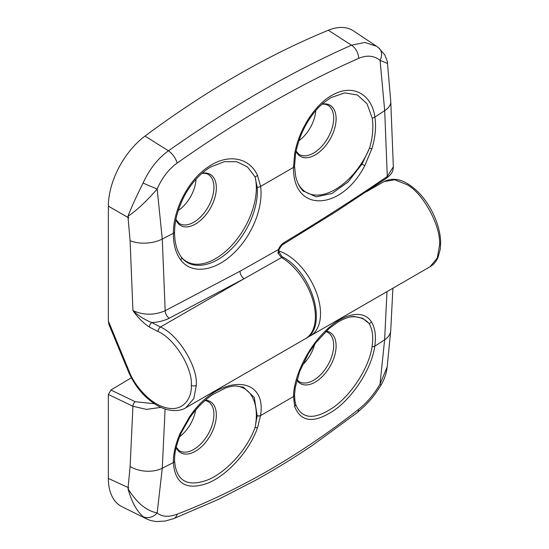 <?xml version="1.0" encoding="UTF-8"?>
<svg xmlns="http://www.w3.org/2000/svg" width="549" height="549" viewBox="0 0 549 549"><rect width="100%" height="100%" fill="white"/><g stroke="black" fill="none" stroke-linecap="round" stroke-linejoin="round"><path stroke-width="0.82" d="M302.362 365.071A27.224 15.715 120 0 0 314.694 344.23M189.261 417.267L189.817 417.659C196.556 408.085 204.166 400.399 212.635 394.607L225.9 387.827C230.106 386.53 233.366 385.913 235.679 385.974L243.276 387.134L254.256 397.325L257.172 415.84A3.63 2.121 -172.3 0 0 260.555 415.579L260.562 415.497C267.356 373.416 217.342 374.233 189.261 417.267L180.23 433.216C175.57 443.825 173.271 453.611 173.347 462.574C175.062 483.978 186.619 490.813 208.03 483.079C227.437 475.146 249.356 451.196 257.543 427.698L260.555 415.579L293.502 396.584L294.669 406.534C301.099 422.703 314.646 423.691 335.302 409.506C353.913 395.939 371.755 368.262 374.775 346.22C376.243 336.029 375.139 327.952 371.447 321.975C363.513 308.922 343.043 313.397 325.509 330.855C307.763 347.812 293.736 376.415 293.502 396.584A3.63 2.402 1 0 0 294.552 394.937L295.259 387.464L299.74 371.316L308.373 353.666L316.011 342.494L328.981 328.645L338.095 321.954C345.273 318.029 350.66 316.217 354.263 316.526L362.649 318.255L369.058 323.512C372.448 329.064 373.485 336.537 372.181 345.939L372.078 346.639C369.058 367.624 351.93 393.853 334.245 406.775C314.639 420.314 301.778 419.484 295.657 404.277L294.84 400.31M146.418 518.791L122.029 506.727A60.493 34.923 -60 0 1 108.359 478.419L128.789 487.855L127.958 488.61C131.568 501.662 136.626 510.995 143.131 516.616L146.521 518.846C147.111 519.141 150.351 520.96 156.918 521.55L165.249 521.035L173.601 518.668L218.701 499.274L254.983 480.581C274.438 469.855 293.694 458.044 312.738 445.157L357.186 412.635L365.03 405.663L370.163 400.118C373.643 396.248 377.41 390.984 381.473 384.327L381.473 384.327C385.35 377.389 386.215 372.394 386.606 370.458L387.169 366.883L379.997 384.238A12.099 1.489 30.5 0 0 381.473 384.327M154.379 403.728L135.219 401.717L110.891 390.023L108.359 394.457L108.359 478.419M110.891 390.023L131.362 377.794M386.97 291.636L384.623 339.824L379.997 384.238C373.896 394.505 366.766 402.877 358.607 409.362C299.912 455.334 239.453 490.264 177.231 514.152C168.605 517.336 161.914 516.925 157.172 512.91A12.099 10.342 130.7 0 1 143.131 516.616M257.172 415.84L255.072 427.451C247.105 449.789 226.119 472.414 207.625 479.97C187.236 487.375 176.215 480.958 174.575 460.728A3.63 2.443 179.1 0 1 173.347 462.574L162.278 468.235L157.172 512.91C146.473 510.954 136.735 502.857 127.958 488.61M108.359 394.457L132.927 406.26L130.127 466.499A24.197 15.049 -175.3 0 0 162.278 468.235L165.098 408.984M439.577 244.895A3.63 2.093 180 0 0 440.641 243.413C440.833 226.25 430.739 203.912 417.137 191.079C407.022 181.788 396.138 175.817 383.998 181.589L394.717 179.77L407.015 184.67C423.128 193.152 441.032 226.27 439.577 244.895L437.292 257.982L430.039 266.766L310.494 335.789A48.394 27.937 -120 0 0 317.912 297.009A48.394 27.937 -120 0 0 286.297 254.365A48.394 27.937 -120 0 0 278.892 251.023M130.127 466.499L128.082 487.539M135.219 401.717A3.63 2.059 -64.3 0 0 132.927 406.26L146.425 409.389L160.946 407.365M195.629 410.11A27.224 15.715 -60 0 1 179.537 436.784M174.575 460.728L174.575 460.083C174.376 452.884 176.558 443.846 181.129 432.969A3.63 0.988 -156 0 1 180.23 433.216M235.569 385.974A57.81 33.379 -60 0 1 256.335 415.085A57.81 33.379 -60 0 1 255.072 427.451A3.63 1.455 19.8 0 0 257.543 427.698M181.156 432.804A3.63 0.988 -156 0 1 181.129 432.969L189.817 417.659M371.447 321.975A3.63 3.006 147.7 0 1 369.058 323.512A57.81 33.379 -60 0 0 350.104 316.979M294.738 399.466A57.81 33.379 -60 0 0 295.657 404.277A3.63 2.882 163.3 0 1 294.669 406.534M174.575 232.769L174.575 232.062A3.63 1.716 -179.3 0 1 174.575 232.076A3.63 1.716 -179.3 0 1 173.354 233.332C173.285 244.332 175.735 253.192 180.71 259.903C191.402 274.541 214.192 271.419 232.419 254.359C250.9 237.82 263.692 208.51 260.59 186.413L257.481 175.344C249.198 157.007 227.3 153.391 207.865 167.184C188.273 180.189 173.292 209.519 173.354 233.332L162.271 239.021L157.165 188.98A12.099 0.398 -156.8 0 1 143.104 183.037C136.626 195.869 131.561 206.959 127.917 216.306C136.735 210.425 146.48 201.318 157.165 188.98C161.914 177.938 168.577 169.298 177.169 163.06C239.474 119.174 299.98 84.272 358.682 58.352C366.869 54.907 373.999 55.579 380.073 60.363A12.099 9.264 -51.4 0 0 378.659 47.811L378.659 47.811A12.099 9.264 -51.4 0 0 378.131 47.427M211.077 166.807L224.294 161.694L236.818 161.742L247.421 166.91L255.011 176.744L257.193 187.25C258.984 207.906 246.727 235.198 229.441 250.872C212.388 267.006 191.587 270.266 181.616 257.508C176.977 251.236 174.63 243.008 174.575 232.824L174.575 232.076C174.63 220.828 177.883 208.819 184.334 196.062C193.111 179.681 203.981 170.794 211.077 166.807M178.26 210.48A27.224 15.715 120 0 0 196.02 179.242M127.917 216.306L128.74 217.891L108.359 206.136L128.041 217.5L130.086 240.668L132.947 310.61C137.778 317.548 143.268 323.038 149.424 327.08L158.016 331.541C174.5 338.479 192.816 368.104 191.327 385.412C192.054 396.968 184.169 412.004 166.642 407.88C149.184 404.105 133.633 383.778 129.166 371.371L108.359 321.007L108.359 206.136A60.493 34.923 -60 0 1 145.025 136.083A907.373 523.876 -60 0 1 236.681 75.57A907.373 523.876 -60 0 1 328.336 30.25A60.493 34.923 -60 0 1 353.577 30.957L376.36 46.137M108.359 321.007L108.922 324.432L128.246 371.199A3.63 0.824 -22.4 0 0 129.166 371.371M295.602 153.569A3.63 1.043 -169.7 0 1 295.602 153.665C298.107 140.606 302.924 128.754 310.055 118.104C316.574 108.853 319.408 106.54 323.237 103.082L330.869 97.647L344.806 92.87L357.413 94.991L367.006 103.74L372.188 118.035A3.63 2.114 -8.7 0 0 374.892 117.04C371.824 94.785 353.981 84.477 335.213 93.646C316.457 101.963 298.958 128.466 294.607 154.18L293.495 167.479C292.809 213.087 341.245 211.358 364.762 165.695L371.934 148.662C375.331 137.325 376.319 126.785 374.892 117.04L384.698 110.651L380.073 60.363L387.498 63.437C387.965 63.403 387.086 60.589 384.856 55.003L378.659 47.811L376.47 46.212L364.804 42.458L351.47 45.196C322.03 58.221 291.958 73.573 261.262 91.244C230.69 108.97 199.747 128.823 168.433 150.79C157.735 158.592 149.294 169.339 143.104 183.037M387.498 63.437L390.764 101.49A24.197 12.661 -3.9 0 1 384.698 110.651L387.292 176.476C354.043 199.205 319.614 221.24 284.011 242.596C281.589 244.133 279.716 246.46 278.37 249.582L240.009 271.24L165.187 310.707L162.271 239.021A24.197 12.785 -4.3 0 1 130.086 240.668M128.246 371.199C134.759 386.235 144.284 397.586 156.836 405.237C169.14 412.676 181.129 411.112 185.816 407.77L193.804 398.56L196.322 385.336C197.928 366.629 178.199 334.561 160.445 327.026A3.63 1.983 117.5 0 0 158.016 331.541M240.009 271.24A6.046 3.411 -118.9 0 0 244.181 278.679L160.445 327.026L151.853 322.558C158.435 322.188 164.22 320.74 169.202 318.228L244.181 278.679L281.541 257.55A48.394 27.937 60 0 1 312.855 300.214A48.394 27.937 60 0 1 305.361 338.747L185.816 407.77M128.74 217.891L128.041 217.5M169.202 318.228A6.046 3.28 -117.1 0 1 165.187 310.707C154.427 315.387 143.673 315.352 132.947 310.61C138.52 315.867 144.826 319.854 151.853 322.558A3.63 1.983 117.5 0 0 149.424 327.08M390.764 101.49L393.345 166.786L387.292 176.476A3.63 2.182 55.8 0 1 386.606 178.13L336.551 211.276L283.305 244.257C282.227 244.586 280.848 246.329 279.167 249.5L279.167 249.5C278.803 249.74 278.817 250.646 279.194 252.224L279.194 252.224C281.301 255.807 282.687 257.522 283.359 257.371C312.505 273.031 328.371 327.787 305.361 338.747M315.757 110.582A27.224 15.715 -60 0 1 298.965 140.688M372.188 118.035L372.297 118.735C373.56 127.855 372.634 137.682 369.518 148.216L362.024 164.055L348.045 181.994L331.905 193.516L316.217 196.837L303.034 190.88M279.167 249.5A3.63 0.638 22.4 0 1 278.37 249.582L278.007 253.267L281.541 257.55A3.63 2.072 -59.5 0 1 283.359 257.371M278.007 253.267A3.63 0.611 -23.1 0 0 279.194 252.224M257.193 187.25A3.63 2.045 172.5 0 0 260.59 186.413L293.495 167.39A3.63 1.764 -0.9 0 0 294.545 166.127L295.602 153.665A3.63 1.043 -169.7 0 1 294.607 154.18M297.853 183.057A57.81 33.379 -60 0 0 332.001 191.251A57.81 33.379 -60 0 0 369.518 148.216A3.63 0.673 16.9 0 0 371.934 148.662M180.71 259.903A3.63 2.697 -37.1 0 0 181.616 257.508A57.81 33.379 -60 0 0 227.451 249.685A57.81 33.379 -60 0 0 256.335 187.882A57.81 33.379 -60 0 0 255.011 176.744A3.63 2.471 -25.3 0 0 257.481 175.344M296.865 380.093A29.536 17.053 120 0 0 320.362 378.405A29.536 17.053 120 0 0 336.112 345.939A29.536 17.053 120 0 0 326.23 331.143M325.811 331.541L327.245 332.07A28.479 16.443 -60 0 1 333.682 345.396A28.479 16.443 -60 0 1 320.904 374.418A28.479 16.443 -60 0 1 298.786 381.37L296.982 379.668M177.231 514.152A12.099 7.686 69 0 1 173.601 518.668M358.607 409.362A12.099 6.135 51.9 0 1 357.186 412.635M387.169 366.883L390.716 330.683A24.197 15.18 -175.8 0 1 384.623 339.824L374.775 346.22A3.63 2.045 8.6 0 1 372.078 346.639M205.052 400.496L207.481 401.216A28.479 16.443 -60 0 1 213.918 414.543A28.479 16.443 -60 0 1 201.14 443.565A28.479 16.443 -60 0 1 179.022 450.516L176.222 447.243M176.16 447.504A29.536 17.053 120 0 0 199.527 448.451A29.536 17.053 120 0 0 216.347 415.085A29.536 17.053 120 0 0 205.401 400.194M260.562 415.497A3.63 2.127 -172.4 0 1 257.179 415.758M294.552 394.937L294.916 400.832M175.893 219.682A29.536 17.053 120 0 0 199.177 221.528A29.536 17.053 120 0 0 216.347 187.882A29.536 17.053 120 0 0 202.128 173.237M201.984 173.36L204.997 173.292L207.481 174.019A28.479 16.443 -60 0 1 213.918 187.346A28.479 16.443 -60 0 1 201.14 216.368A28.479 16.443 -60 0 1 179.022 223.313L175.941 219.449M177.169 163.06A12.099 5.716 -125.1 0 0 168.433 150.79L145.025 136.083M358.682 58.352A12.099 8.111 -113.9 0 0 351.47 45.196L328.336 30.25M191.327 385.412A3.63 2.093 0 0 0 196.322 385.336M321.982 104.18L324.754 104.138L327.245 104.873A28.479 16.443 -60 0 1 333.682 118.2A28.479 16.443 -60 0 1 320.904 147.221A28.479 16.443 -60 0 1 298.786 154.166L296.103 151.112M296.041 151.4A29.536 17.053 120 0 0 319.443 151.984A29.536 17.053 120 0 0 336.112 118.735A29.536 17.053 120 0 0 322.133 104.049M284.011 242.596A3.63 2.066 59 0 1 283.305 244.257M293.495 167.479A3.63 1.764 -0.9 0 0 294.545 166.21L295.595 175.886C297.084 182.687 299.747 187.868 303.604 191.429L303.604 191.429M364.762 165.695L362.024 164.055M440.641 243.413L440.277 249.109L438.061 257.364C436.242 261.55 433.566 264.687 430.039 266.766M383.991 181.595L366.19 191.876M390.716 330.683L392.906 288.204M307.811 337.065L310.494 335.789M243.262 387.134L242.919 387.011M393.345 166.786C393.002 170.108 393.262 172.887 386.606 178.13"/></g></svg>

